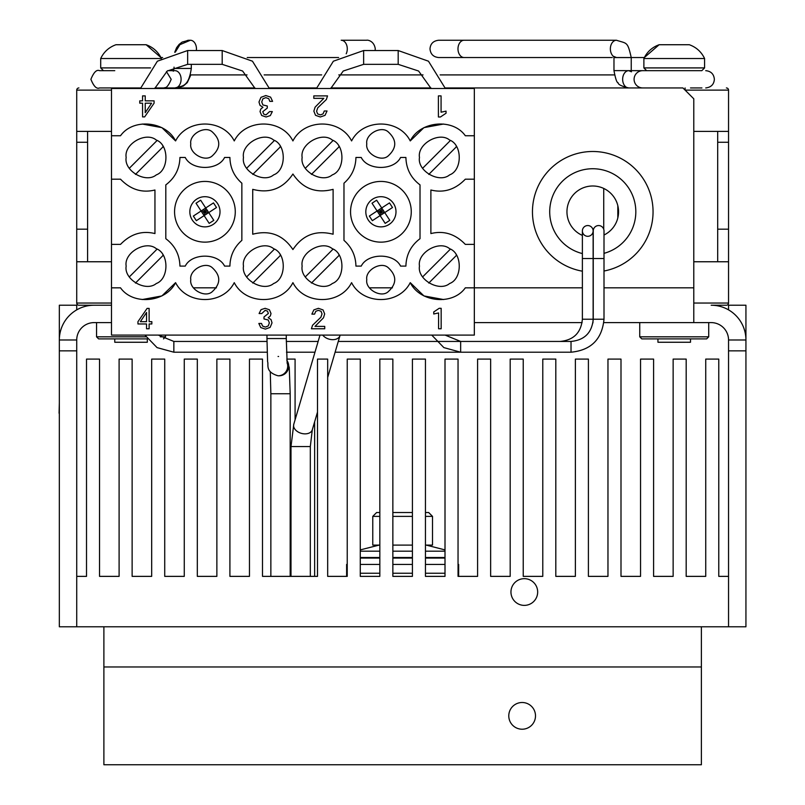 <?xml version="1.0" encoding="UTF-8"?>
<svg xmlns="http://www.w3.org/2000/svg" width="805" height="805" viewBox="0 0 805 805"><rect width="100%" height="100%" fill="white"/><g stroke="black" fill="none" stroke-linecap="round" stroke-linejoin="round"><path stroke-width="1.21" d="M103.885 626.783L103.885 764.75L701.386 764.75L701.386 666.973L103.885 666.973L701.386 666.973L701.386 626.783M76.727 309.875L76.727 305.216L59.339 305.216L59.339 350.849L76.727 350.849L76.727 339.982L59.339 339.982A34.766 34.766 0 0 1 94.115 305.216L111.493 305.216M59.339 350.849L59.339 626.783L76.727 626.783L76.727 350.849M711.167 322.604A17.388 17.388 0 0 1 728.545 339.982L728.545 350.849L745.933 350.849L745.933 339.982L728.545 339.982A17.388 17.388 0 0 0 711.167 322.604L693.779 322.604L693.779 287.828L604.002 287.828M728.545 350.849L728.545 626.783L745.933 626.783L745.933 350.849M693.779 131.396L728.545 131.396L728.545 303.042A2.174 2.174 0 0 1 726.372 305.216L711.167 305.216A34.766 34.766 0 0 1 745.933 339.982L745.933 305.216L728.545 305.216L728.545 309.875M445.235 87.946L682.922 87.946L693.779 98.804L693.779 287.828M121.817 88.49L122.36 87.946L140.603 87.946M154.922 87.946L254.923 87.946M269.242 87.946L316.596 87.946M330.905 87.946L430.917 87.946M693.779 322.604L603.831 322.604M582.116 322.604L474.336 322.604M111.493 322.604L94.115 322.604A17.388 17.388 0 0 0 76.727 339.982M145.967 336.822L96.55 336.822L96.55 322.604M147.385 338.895L98.623 338.895L96.55 336.822M165.538 336.822L163.485 338.875L165.538 336.822L165.538 335.091L165.538 336.822L160.296 336.822M639.734 336.822L641.806 338.895L706.649 338.895L708.722 336.822L708.722 322.604L708.722 336.822L639.734 336.822L639.734 322.604M690.509 87.946L701.93 87.946M103.342 87.946L99.538 87.946C96.54 89.184 93.652 86.306 90.905 79.303C93.772 86.377 96.65 89.254 99.538 87.946L122.36 87.946M728.545 142.264L717.688 142.264M728.545 229.173L717.688 229.173M726.372 305.216A2.174 2.174 0 0 0 728.545 303.042L728.545 261.756L693.779 261.756M111.493 261.756L76.727 261.756L76.727 303.042A2.174 2.174 0 0 0 78.9 305.216L94.115 305.216L78.9 305.216M78.9 87.946A2.174 2.174 0 0 0 76.727 90.11L76.727 131.396L111.493 131.396M728.545 90.11L728.545 131.396L728.545 90.11A2.174 2.174 0 0 0 726.372 87.946A2.174 2.174 0 0 1 728.545 90.11L685.095 90.12L685.095 87.946M76.727 261.756L76.727 131.396M94.115 305.216L83.378 305.216M87.594 142.264L76.727 142.264M87.594 229.173L76.727 229.173M604.002 271.023A60.295 60.295 0 0 0 596.233 151.592A60.295 60.295 0 0 0 532.86 204.852A60.295 60.295 0 0 0 582.377 271.184M582.377 235.412A25.8 25.8 0 0 1 596.304 186.237A25.8 25.8 0 0 1 604.002 235.01M338.271 341.441L571.027 341.441C584.521 340.123 591.927 332.727 593.245 319.233L604.002 319.233L604.002 230.934A5.383 5.383 0 0 0 598.618 225.551A5.383 5.383 0 0 0 593.245 230.934L593.245 237.586A25.8 25.8 0 0 1 593.134 237.586L593.134 230.934A5.383 5.383 0 0 0 587.761 225.551A5.383 5.383 0 0 0 582.377 230.934A5.383 5.383 0 0 0 587.761 236.308A5.383 5.383 0 0 0 593.134 230.934A5.383 5.383 0 0 0 587.761 225.551A5.383 5.383 0 0 0 582.377 230.934L582.377 319.233C581.059 332.727 573.653 340.123 560.159 341.441M613.863 56.702A8.634 6.108 -90 0 1 610.361 48.884A8.634 6.108 -90 0 1 616.459 40.25C627.155 43.762 627.508 41.256 631.241 57.578L613.974 57.578L613.974 70.619L642.722 70.669A8.634 8.634 0 0 0 634.088 79.303A8.634 8.634 0 0 0 642.722 87.946M438.584 312.944L433.744 313.99L433.744 311.958L439.178 308.315L441.16 308.315L441.16 328.772L438.584 328.772L438.584 312.944M312.541 325.26L320.893 317.23L322.02 313.91L321.054 311.294L318.347 310.338L315.771 311.304L314.564 314.131L311.887 314.131L313.839 309.895L318.408 308.315L323.047 309.925L324.677 313.96L323.469 317.844L315.017 326.387L324.737 326.387L324.737 328.772L311.404 328.772L312.541 325.26M272.03 322.845L270.128 327.373L265.388 329.114L260.76 327.565L258.838 323.459L261.514 323.459L262.521 326.015L265.388 327.082L268.276 325.914L269.343 322.896L268.226 319.988L263.99 318.961L263.99 316.949L268.337 313.477L267.512 311.153L265.187 310.338L261.766 313.537L259.099 313.537L261.051 309.653L265.137 308.315L269.423 309.774L271.013 313.537L270.319 315.973L268.196 317.733L271.033 319.595L272.03 322.845M149.126 328.772L146.54 328.772L146.54 323.962L137.947 323.962L137.947 321.688L147.104 308.396L149.126 308.396L149.126 321.688L151.843 321.688L151.843 323.962L149.126 323.962L149.126 328.772M140.362 321.688L146.54 321.688L146.54 312.471L140.362 321.688M142.555 95.896L145.232 95.896L145.232 100.846L154.087 100.846L154.087 103.191L144.648 116.896L142.555 116.896L142.555 103.191L139.758 103.191L139.758 100.846L142.555 100.846L142.555 95.896M151.592 103.191L145.232 103.191L145.232 112.7L151.592 103.191M258.979 102.004L260.951 97.335L265.831 95.543L270.601 97.133L272.583 101.37L269.826 101.37L268.79 98.733L265.831 97.626L262.863 98.834L261.746 101.953L262.903 104.952L267.28 105.998L267.28 108.081L262.792 111.654L263.638 114.058L266.032 114.894L269.574 111.593L272.321 111.593L270.309 115.598L266.093 116.987L261.675 115.477L260.035 111.593L260.75 109.088L262.943 107.276L260.015 105.354L258.979 102.004M326.367 99.518L317.764 107.79L316.596 111.211L317.593 113.908L320.38 114.894L323.036 113.897L324.284 110.989L327.041 110.989L325.029 115.346L320.32 116.987L315.54 115.326L313.849 111.16L315.097 107.156L323.811 98.351L313.799 98.351L313.799 95.896L327.534 95.896L326.367 99.518M441.07 112.207L446.05 111.13L446.05 113.223L440.456 116.987L438.403 116.987L438.403 95.896L441.07 95.896L441.07 112.207M157.056 249.158L129.313 276.91M135.451 283.058L163.204 255.306L162.852 254.762M126.164 266.103C123.749 252.69 145.896 239.9 156.301 248.705C169.131 253.313 169.131 278.892 156.301 283.511C145.896 292.306 123.749 279.516 126.164 266.103M450.377 249.158L422.625 276.91M428.773 283.058L456.526 255.306L456.163 254.762M419.475 266.103C417.071 252.69 439.218 239.9 449.623 248.705C462.452 253.313 462.452 278.892 449.623 283.511C439.218 292.306 417.071 279.516 419.475 266.103M157.056 140.523L129.313 168.275M135.451 174.413L163.204 146.671L162.852 146.128M126.164 157.468C123.749 144.055 145.896 131.265 156.301 140.06C169.131 144.679 169.131 170.257 156.301 174.876C145.896 183.671 123.749 170.881 126.164 157.468M450.377 140.523L422.625 168.275M428.773 174.413L456.526 146.671L456.163 146.128M419.475 157.468C417.071 144.055 439.218 131.265 449.623 140.06C462.452 144.679 462.452 170.257 449.623 174.876C439.218 183.671 417.071 170.881 419.475 157.468M252.72 234.225C269.745 229.838 283.139 234.949 292.919 249.56C283.139 234.949 269.745 229.838 252.72 234.225L252.72 189.346C269.745 193.733 283.139 188.622 292.919 174.021C283.139 188.622 269.745 193.733 252.72 189.346M333.109 189.346C316.093 193.733 302.69 188.622 292.919 174.021C302.69 188.622 316.093 193.733 333.109 189.346L333.109 234.225C316.093 229.838 302.69 234.949 292.919 249.56C302.69 234.949 316.093 229.838 333.109 234.225M333.049 140.523L305.296 168.275M311.444 174.413L339.197 146.671L338.835 146.128M302.147 157.468C299.742 144.055 321.889 131.265 332.294 140.06C345.124 144.679 345.124 170.257 332.294 174.876C321.889 183.671 299.742 170.881 302.147 157.468M274.384 140.523L246.642 168.275M252.78 174.413L280.532 146.671L280.18 146.128M243.482 157.468C241.077 144.055 263.225 131.265 273.63 140.06C286.459 144.679 286.459 170.257 273.63 174.876C263.225 183.671 241.077 170.881 243.482 157.468M333.049 249.158L305.296 276.91M311.444 283.058L339.197 255.306L338.835 254.762M302.147 266.103C299.742 252.69 321.889 239.9 332.294 248.705C345.124 253.313 345.124 278.892 332.294 283.511C321.889 292.306 299.742 279.516 302.147 266.103M274.384 249.158L246.642 276.91M252.78 283.058L280.532 255.306L280.18 254.762M243.482 266.103C241.077 252.69 263.225 239.9 273.63 248.705C286.459 253.313 286.459 278.892 273.63 283.511C263.225 292.306 241.077 279.516 243.482 266.103M120.529 244.378C130.551 233.993 142.032 230.391 154.952 233.571C142.032 230.391 130.551 233.993 120.529 244.378L111.493 244.378L111.493 135.743L120.529 135.743C133.097 117.862 165.81 121.082 175.591 140.925C186.941 118.405 222.905 118.405 234.255 140.925C245.606 118.405 281.569 118.405 292.919 140.925C304.27 118.405 340.233 118.405 351.584 140.925C362.934 118.405 398.898 118.405 410.248 140.925L423.933 127.643L443.595 124.03M120.529 179.193C130.551 189.578 142.032 193.18 154.952 190.01C142.032 193.18 130.551 189.578 120.529 179.193L111.493 179.193M154.952 190.01L154.952 233.571M465.31 244.378C455.278 233.993 443.807 230.391 430.886 233.571C443.807 230.391 455.278 233.993 465.31 244.378L474.336 244.378L474.336 287.838L465.31 287.838C452.742 305.709 420.019 302.499 410.248 282.656L423.933 295.928L443.595 299.541M465.31 179.193C455.278 189.578 443.807 193.18 430.886 190.01C443.807 193.18 455.278 189.578 465.31 179.193L474.336 179.193L474.336 244.378M430.886 233.571L430.886 190.01M142.244 299.541L161.896 295.928L175.591 282.656C165.81 302.499 133.097 305.709 120.529 287.838L111.493 287.838L111.493 244.378M175.591 282.656C186.941 305.165 222.905 305.165 234.255 282.656C245.606 305.165 281.569 305.165 292.919 282.656C304.27 305.165 340.233 305.165 351.584 282.656C362.934 305.165 398.898 305.165 410.248 282.656M582.377 287.828L474.336 287.828L474.336 335.091L111.493 335.091L111.493 287.838M405.901 266.103C406.213 254.702 410.922 245.565 420.019 238.693C410.922 245.565 406.213 254.702 405.901 266.103L400.578 266.103C394.098 252.84 367.724 252.84 361.244 266.103L355.931 266.103C355.709 255.779 351.725 247.205 343.976 240.373L343.976 183.198C351.725 176.376 355.709 167.792 355.931 157.468L361.244 157.468C367.724 170.73 394.098 170.73 400.578 157.468L405.901 157.468C406.213 168.869 410.922 178.016 420.019 184.888L420.019 238.693M420.019 184.888C410.922 178.016 406.213 168.869 405.901 157.468M400.578 157.468C394.098 170.73 367.724 170.73 361.244 157.468M355.931 157.468C355.709 167.792 351.725 176.376 343.976 183.198M343.976 240.373C351.725 247.205 355.709 255.779 355.931 266.103M361.244 266.103C367.724 252.84 394.098 252.84 400.578 266.103M185.251 266.103C191.731 252.84 218.105 252.84 224.585 266.103C218.105 252.84 191.731 252.84 185.251 266.103L179.938 266.103C179.626 254.702 174.916 245.565 165.81 238.693L165.81 184.888C174.916 178.016 179.626 168.869 179.938 157.468L185.251 157.468C191.731 170.73 218.105 170.73 224.585 157.468L229.908 157.468C230.129 167.792 234.114 176.376 241.862 183.198L241.862 240.373C234.114 247.205 230.129 255.779 229.908 266.103L224.585 266.103M229.908 266.103C230.129 255.779 234.114 247.205 241.862 240.373M241.862 183.198C234.114 176.376 230.129 167.792 229.908 157.468M224.585 157.468C218.105 170.73 191.731 170.73 185.251 157.468M179.938 157.468C179.626 168.869 174.916 178.016 165.81 184.888M165.81 238.693C174.916 245.565 179.626 254.702 179.938 266.103M366.788 143.894C365.098 134.465 380.664 125.479 387.97 131.658C396.986 139.808 396.986 147.969 387.97 156.12C380.664 162.298 365.098 153.312 366.788 143.894M366.788 279.687C365.098 270.259 380.664 261.273 387.97 267.451C396.986 275.612 396.986 283.763 387.97 291.913C380.664 298.102 365.098 289.116 366.788 279.687M190.795 279.687C189.105 270.259 204.671 261.273 211.987 267.451C220.993 275.612 220.993 283.763 211.987 291.913C204.671 298.102 189.105 289.116 190.795 279.687M190.795 143.894C189.105 134.465 204.671 125.479 211.987 131.658C220.993 139.808 220.993 147.969 211.987 156.12C204.671 162.298 189.105 153.312 190.795 143.894M111.493 135.743L111.493 88.49L474.336 88.49L474.336 179.193M410.248 140.925C420.019 121.082 452.742 117.862 465.31 135.743L474.336 135.743M142.244 124.03L161.896 127.643L175.591 140.925M147.325 342.256L147.325 338.895L147.325 342.256L114.763 342.256L114.763 338.895M114.763 70.669L99.538 70.669C96.65 69.351 93.772 72.229 90.905 79.303C93.772 72.229 96.65 69.351 99.538 70.669L103.453 70.669L99.538 70.669L103.453 70.669L100.695 67.912L150.555 67.912M160.909 57.527L162.63 57.527L160.909 57.527L146.138 44.728L115.96 44.728C108.987 47.243 103.895 51.842 100.695 58.523L161.04 58.523M207.227 210.276L204.923 211.785L205.718 207.972L201.099 210.991L204.923 211.785L202.608 213.295M206.432 214.1L204.923 211.785L204.118 215.609L196.028 203.222L200.646 200.204L205.718 207.972L213.486 202.9L216.505 207.519L208.737 212.59L205.718 207.972M208.737 212.59L213.808 220.349L209.189 223.367L204.118 215.609L208.737 212.59L204.923 211.785L203.413 209.481M204.118 215.609L196.36 220.681L193.341 216.062L201.099 210.991M192.294 220.037A15.084 15.084 0 0 0 218.386 218.598A15.084 15.084 0 0 0 204.088 196.722A15.084 15.084 0 0 0 192.294 220.037M179.515 228.389A30.349 30.349 0 0 0 232.001 225.491A30.349 30.349 0 0 0 203.252 181.477A30.349 30.349 0 0 0 179.515 228.389M383.22 210.276L380.916 211.785L381.711 207.972L377.092 210.991L380.916 211.785L378.602 213.295M382.425 214.1L380.916 211.785L380.111 215.609L372.021 203.222L376.639 200.204L381.711 207.972L389.479 202.9L392.498 207.519L384.73 212.59L381.711 207.972M384.73 212.59L389.801 220.349L385.182 223.367L380.111 215.609L384.73 212.59L380.916 211.785L379.407 209.481M380.111 215.609L372.353 220.681L369.334 216.062L377.092 210.991M368.277 220.037A15.084 15.084 0 0 0 394.37 218.598A15.084 15.084 0 0 0 380.081 196.722A15.084 15.084 0 0 0 368.277 220.037M355.498 228.389A30.349 30.349 0 0 0 407.994 225.491A30.349 30.349 0 0 0 379.246 181.477A30.349 30.349 0 0 0 355.498 228.389M161.403 58.523C158.193 51.842 153.111 47.243 146.138 44.728M690.509 342.256L690.509 338.895L690.509 342.256L657.947 342.256L657.947 338.895M646.636 70.669L643.879 67.912L704.586 67.912L701.829 70.669L704.586 67.912L704.586 58.523C701.376 51.842 696.295 47.243 689.322 44.728L659.144 44.728L644.362 57.527L631.241 57.527M643.879 67.912L643.879 58.523L704.586 58.523C701.376 51.842 696.295 47.243 689.322 44.728M704.586 67.912L704.586 58.523M718.774 576.37L728.545 576.37L728.545 626.783L76.727 626.783L76.727 576.37L86.507 576.37L86.507 359.1L99.538 359.1L99.538 576.37L119.1 576.37L119.1 359.1L132.131 359.1L132.131 576.37L151.682 576.37L151.682 359.1L164.723 359.1L164.723 576.37L184.275 576.37L184.275 359.1L197.316 359.1L197.316 576.37L216.867 576.37L216.867 359.1L229.908 359.1L229.908 576.37L249.459 576.37L249.459 359.1L262.5 359.1L262.5 576.37L317.502 576.37L317.502 359.1L327.675 359.1L327.675 576.37L347.237 576.37L347.237 359.1L360.268 359.1L360.268 576.37L379.829 576.37L379.829 359.1L392.86 359.1L392.86 576.37L412.412 576.37L412.412 359.1L425.453 359.1L425.453 576.37L445.004 576.37L445.004 359.1L458.045 359.1L458.045 576.37L477.596 576.37L477.596 359.1L490.637 359.1L490.637 576.37L510.189 576.37L510.189 359.1L523.23 359.1L523.23 576.37L542.781 576.37L542.781 359.1L555.812 359.1L555.812 576.37L575.374 576.37L575.374 359.1L588.405 359.1L588.405 576.37L607.966 576.37L607.966 359.1L620.997 359.1L620.997 576.37L640.549 576.37L640.549 359.1L653.59 359.1L653.59 576.37L673.141 576.37L673.141 359.1L686.182 359.1L686.182 576.37L705.733 576.37L705.733 359.1L718.774 359.1L718.774 576.37M524.307 578.664A13.353 13.353 0 0 1 535.878 598.699A13.353 13.353 0 0 1 512.745 598.699A13.353 13.353 0 0 1 524.307 578.664M286.781 359.1L295.083 359.1L295.083 419.838M314.644 576.37L314.644 421.8M535.496 715.866A13.353 13.353 0 0 1 515.462 727.428A13.353 13.353 0 0 1 515.462 704.294A13.353 13.353 0 0 1 535.496 715.866M154.741 88.49L167.239 71.021L187.645 64.34L222.19 64.34L242.607 71.021L255.105 88.49M330.734 88.49L343.232 71.021L363.639 64.34L398.183 64.34L418.59 71.021L431.088 88.49M582.377 319.233L593.134 319.233L593.134 230.934M158.303 335.091L173.85 341.441L266.968 341.441M286.288 341.441L318.136 341.441M604.002 230.934A5.383 5.383 0 0 0 598.618 225.551A5.383 5.383 0 0 0 593.245 230.934L593.245 319.233M445.105 335.091L460.651 341.441L460.651 352.208L571.027 352.208L571.027 341.441M412.412 512.513L392.86 512.513M379.829 512.513L376.629 512.513L372.765 516.377L379.829 516.377M425.453 516.377L432.516 516.377L428.652 512.513L425.453 512.513M392.86 516.377L412.412 516.377M392.86 545.106L412.412 545.106M425.453 545.106L432.516 545.106L432.516 516.377M372.765 516.377L372.765 545.106L379.829 545.106M360.268 558.076L379.829 558.076M392.86 558.076L412.412 558.076M425.453 558.076L445.004 558.076M360.268 557.523L379.829 557.523M392.86 557.523L412.412 557.523M425.453 557.523L445.004 557.523M360.268 551.184L379.829 551.184M392.86 551.184L412.412 551.184M425.453 551.184L445.004 551.184M426.227 545.106L445.004 549.906M458.649 576.37L458.649 573.251L458.045 573.251L458.649 573.251L458.649 564.416L458.045 564.416M445.004 573.251L425.453 573.251L445.004 573.251M412.412 573.251L392.86 573.251L412.412 573.251M379.829 573.251L360.268 573.251L379.829 573.251M347.237 573.251L346.623 573.251L347.237 573.251M445.004 564.416L425.453 564.416M412.412 564.416L392.86 564.416M379.829 564.416L360.268 564.416M347.237 564.416L346.623 564.416L346.623 576.37M59.339 413.227L59.339 451.353M59.339 403.043L59.067 413.227M392.448 287.828L369.374 287.828M216.454 287.828L193.381 287.828M120.187 87.946L120.187 88.49M603.73 229.254L603.73 188.44M76.727 303.042L111.493 303.042M111.493 90.11L76.727 90.11M693.779 303.042L728.545 303.042M617.817 205.667L617.817 217.903M582.377 253.565A43.047 43.047 0 0 1 550.278 204.832A43.047 43.047 0 0 1 596.243 168.879A43.047 43.047 0 0 1 604.002 253.344M163.355 87.946A8.634 6.108 -90 0 0 165.297 87.493M173.306 71.212L174.031 68.445L191.308 68.445C188.491 87.403 182.373 85.753 174.987 87.946A8.634 6.108 -90 0 0 181.095 79.303A8.634 6.108 -90 0 0 174.987 70.669L167.732 70.669M346.21 53.794A8.634 6.108 -90 0 0 347.287 48.884A8.634 6.108 -90 0 0 341.179 40.25L366.376 40.25M196.34 50.534A8.634 6.108 -90 0 0 196.46 48.884A8.634 6.108 -90 0 0 190.352 40.25L188.813 40.25A8.634 6.108 90 0 0 186.931 40.673M175.973 87.906A8.634 6.108 90 0 0 176.526 87.946L183.299 86.065L187.283 82.593L190.855 74.905M542.922 57.527L464.093 57.527A8.634 6.108 -90 0 1 457.985 48.884A8.634 6.108 -90 0 1 464.093 40.25L438.634 40.25C433.291 40.854 430.413 43.742 430.001 48.884C430.514 54.136 433.392 57.014 438.634 57.527L612.303 57.527M613.974 70.619C615.493 78.779 616.841 82.774 617.999 82.593C618.059 84.515 621.641 86.296 628.755 87.946A8.634 6.108 -90 0 1 622.647 79.303A8.634 6.108 -90 0 1 628.755 70.669L631.472 71.796M639.975 71.122A8.634 6.108 -90 0 1 641.917 70.669M641.917 87.946A8.634 6.108 -90 0 1 639.975 87.493M628.715 70.619L631.251 70.669M222.19 64.34L222.19 50.534L252.468 61.2L269.363 88.49M187.645 64.34L187.645 50.534L222.19 50.534M398.183 64.34L398.183 50.534L428.461 61.2L445.356 88.49M363.639 64.34L363.639 50.534L398.183 50.534M593.134 258.526L582.377 258.526M267.149 352.208L173.85 352.208L173.85 341.441M604.002 258.526L593.245 258.526M270.862 576.37L270.862 393.736L290.182 393.736L290.182 576.37M287.083 362.703A9.66 9.64 -90 0 1 278.067 375.794L279.073 375.794A9.66 9.64 -90 0 0 286.872 360.449M278.59 356.494A9.66 9.64 -90 0 0 278.067 356.484M278.067 375.794C264.714 371.92 268.87 364.424 267.592 361.727L266.968 338.543L286.278 338.543L287.174 363.347M290.997 576.37L290.997 446.554L310.317 446.554L310.317 576.37M290.997 446.554L293.765 424.316A9.66 6.531 16.4 0 0 301.191 433.301A9.66 6.531 16.4 0 0 312.3 429.769L310.317 446.554M322.694 335.091A9.66 6.531 16.4 0 0 332.405 339.66A9.66 6.531 16.4 0 0 340.002 335.554L327.675 377.465M706.649 338.895L708.722 336.822M717.688 131.396L717.688 261.756M87.594 131.396L87.594 261.756M175.289 52.144L179.897 44.678L190.352 40.25M375.12 50.534L375.271 48.884C374.124 40.512 367.11 39.837 366.637 40.25L341.179 40.25M188.813 40.25L182.091 42.102L179.092 44.436L176.617 47.686L174.715 52.305M166.464 71.605L171.183 79.303C168.315 86.377 165.438 89.254 162.55 87.946L162.55 87.946M191.308 68.445L191.308 64.34M174.031 68.445L174.031 67.137M623.623 57.527L616.459 57.527L613.742 56.4L613.974 57.578M338.623 57.527L247.216 57.527M613.974 57.527L644.362 57.527M614.416 74.905L440.134 74.905M423.038 74.905L338.794 74.905M321.688 74.905L264.141 74.905M247.044 74.905L190.403 74.905M714.367 79.303C713.955 84.455 711.077 87.332 705.733 87.946L705.733 87.946C711.077 87.332 713.955 84.455 714.367 79.303C713.864 74.06 710.976 71.182 705.733 70.669L705.733 70.669C710.976 71.182 713.864 74.06 714.367 79.303M464.093 40.25L616.459 40.25M701.829 70.669L642.722 70.669M631.241 57.578L631.241 70.619M464.093 57.527L438.634 57.527M100.695 67.912L100.695 58.523C103.895 51.842 108.987 47.243 115.96 44.728M659.144 44.728C652.171 47.243 647.079 51.842 643.879 58.523M187.645 50.534L157.378 61.2L140.483 88.49M363.639 50.534L333.371 61.2L316.466 88.49M593.134 319.233L592.933 322.926M286.469 352.208L314.976 352.208M335.101 352.208L460.651 352.208L443.857 347.609L431.742 335.091M173.85 352.208L157.056 347.609L144.94 335.091M604.002 319.233C602.049 339.257 591.061 350.245 571.027 352.208M270.862 393.736L270.279 371.92M290.182 393.736L289.257 367.402L286.862 360.358M266.968 335.091L266.968 338.543M286.278 335.091L286.278 338.543M379.044 545.106L360.268 549.906M320.008 335.091L293.765 424.316M317.502 412.069L312.3 429.769"/></g></svg>
